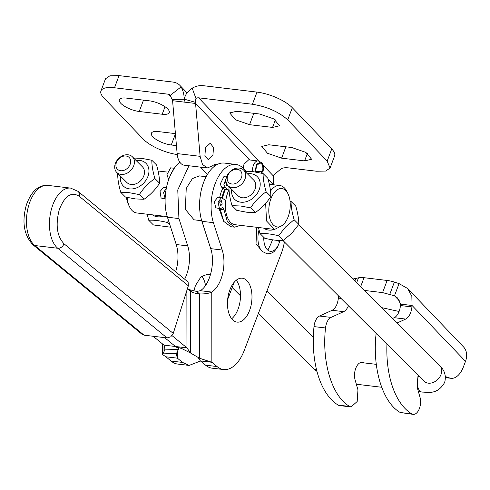 <?xml version="1.0" encoding="UTF-8"?>
<svg xmlns="http://www.w3.org/2000/svg" width="490" height="490" viewBox="0 0 490 490"><rect width="100%" height="100%" fill="white"/><g stroke="black" fill="none" stroke-linecap="round" stroke-linejoin="round"><path stroke-width="0.73" d="M229.259 186.96L228.977 187.382C228.928 192.399 229.951 198.493 232.027 205.659L240.541 205.99L250.617 207.876C254.714 201.488 259.896 196.135 266.15 191.817C264.073 184.687 263.057 178.599 263.093 173.54L253.024 171.653L244.51 171.322M247.389 173.815A16.029 12.342 134.9 0 1 251.082 173.736A16.029 12.342 134.9 0 1 259.247 189.55A16.029 12.342 134.9 0 1 240.743 202.18A16.029 12.342 134.9 0 1 231.782 189.477M232.027 205.659L236.725 210.339L246.801 212.231L255.308 212.562C261.525 208.25 266.701 202.897 270.841 196.502C270.866 191.449 269.849 185.355 267.791 178.225L263.093 173.54M255.308 212.562L250.617 207.876M228.022 185.722L238.109 195.786A11.056 8.514 -45.1 0 0 247.328 197.041A11.056 8.514 -45.1 0 0 255.112 189.054A11.056 8.514 -45.1 0 0 253.722 180.13L243.628 170.067A11.056 8.514 134.9 0 1 245.018 178.997A11.056 8.514 134.9 0 1 237.24 186.978A11.056 8.514 134.9 0 1 228.022 185.722A11.056 8.514 134.9 0 1 226.631 176.798A11.056 8.514 134.9 0 1 234.41 168.817A11.056 8.514 134.9 0 1 243.628 170.067M270.841 196.502L266.15 191.817M147.184 214.21L148.733 220.255C153.848 219.936 160.046 220.678 167.317 222.478L168.554 220.672M163.452 216.157A16.029 12.342 134.9 0 1 152.378 214.834M170.655 227.201L153.425 224.941L148.733 220.255M167.317 222.478L169.993 225.143M258.451 227.501L259.994 233.546C265.108 233.228 271.307 233.969 278.583 235.764L285.566 226.956L294.116 219.704C292.04 212.574 291.023 206.486 291.06 201.427L290.055 201.188M274.719 229.443A16.029 12.342 134.9 0 1 263.644 228.12M278.583 235.764L283.275 240.449C278.118 240.743 271.919 240.002 264.692 238.226L259.994 233.546M291.06 201.427L295.758 206.112C297.816 213.242 298.833 219.336 298.808 224.389L291.826 233.197L283.275 240.449M298.808 224.389L294.116 219.704M133.758 165.706A11.056 8.514 134.9 0 1 125.973 173.693A11.056 8.514 134.9 0 1 116.755 172.437A11.056 8.514 134.9 0 1 115.364 163.513A11.056 8.514 134.9 0 1 123.149 155.526A11.056 8.514 134.9 0 1 132.367 156.782A11.056 8.514 134.9 0 1 133.758 165.706M130.211 164.187A8.293 6.382 134.9 0 1 120.638 170.722A8.293 6.382 134.9 0 1 116.418 162.539A8.293 6.382 134.9 0 1 125.985 156.01A8.293 6.382 134.9 0 1 130.211 164.187M132.367 156.782L142.455 166.839A11.056 8.514 134.9 0 1 143.846 175.769A11.056 8.514 134.9 0 1 136.067 183.75A11.056 8.514 134.9 0 1 126.849 182.494L116.755 172.437M241.472 177.478A8.293 6.382 134.9 0 1 231.905 184.007A8.293 6.382 134.9 0 1 227.679 175.83A8.293 6.382 134.9 0 1 237.252 169.295A8.293 6.382 134.9 0 1 241.472 177.478M117.992 173.668L117.71 174.091C117.667 179.107 118.684 185.202 120.767 192.368L129.274 192.705L139.35 194.591C143.454 188.197 148.629 182.844 154.883 178.532C152.813 171.402 151.796 165.308 151.833 160.255L141.757 158.362L133.243 158.031M136.128 160.53A16.029 12.342 134.9 0 1 139.822 160.444A16.029 12.342 134.9 0 1 147.986 176.259A16.029 12.342 134.9 0 1 129.483 188.889A16.029 12.342 134.9 0 1 120.516 176.186M120.767 192.368L125.458 197.054L135.534 198.94L144.048 199.271C150.258 194.959 155.44 189.606 159.581 183.217C159.605 178.158 158.582 172.07 156.531 164.934L151.833 160.255M144.048 199.271L139.35 194.591M159.581 183.217L154.883 178.532M364.333 290.423L382.574 292.604L394.493 295.758L399.062 283.606L394.37 282.099A16.58 5.696 -159.4 0 0 387.143 280.458L364.033 277.695A16.58 5.696 -159.4 0 0 358.484 277.812L355.844 278.449L354.882 281.003M381.557 307.604L399.093 311.487M339.417 296.799L338.492 296.689L338.633 296.021M352.892 279.012L355.844 278.449M399.062 283.606L407.588 288.469L411.839 296.205L412.053 305.478L465.5 361.332L463.497 366.661A22.111 12.072 -83.2 0 1 451.014 378.305A22.111 12.072 -83.2 0 1 449.74 378.023L445.379 376.608M407.588 288.469L463.509 346.914A18.24 13.934 136.3 0 1 465.5 361.332M397.029 323.026L405.702 319.07C409.107 317.14 411.184 313.086 411.931 306.905L412.053 305.478L400.557 304.1L397.604 298.024L394.493 295.758L399.73 301.228M338.492 296.689L338.37 298.116C337.628 304.302 335.552 308.357 332.14 310.286L319.529 316.038A11.331 6.186 96.8 0 0 314.004 326.597A80.146 43.769 96.8 0 0 338.204 405.101A11.056 6.039 96.8 0 0 339.595 405.585L351.085 406.957L349.701 406.473C332.128 396.557 321.703 362.735 325.501 327.969C326.211 322.598 328.049 319.076 331.026 317.41L343.637 311.658A12.716 6.94 96.8 0 0 348.402 305.76M418.037 375.193L417.174 387.308L420.016 397.286A11.056 6.039 -83.2 0 1 419.256 408.893A11.056 6.039 -83.2 0 1 413.15 414.375A11.056 6.039 -83.2 0 1 411.765 413.891A80.146 43.769 -83.2 0 1 386.947 344.201M363.825 362.857L362.796 362.526A11.331 6.186 96.8 0 0 362.141 362.38A11.331 6.186 96.8 0 0 355.881 367.996A11.331 6.186 96.8 0 0 355.103 379.897L357.951 389.869L357.192 401.482L351.085 406.957M376.136 333.421L376.069 334.009C372.277 368.774 382.702 402.596 400.269 412.513L413.15 414.375M400.557 304.1L400.434 305.533A12.716 6.94 -83.2 0 1 394.205 317.698L392.478 318.488M184.767 278.939A27.636 15.092 96.8 0 0 187.719 245.9L178.93 218.571L177.766 189.936L188.962 165.767M200.484 361.007L189.109 365.424L182.574 362.429L177.38 358.166L165.883 356.787L162.625 354.589L164.793 349.909L164.903 348.721L163.966 345.125L175.457 346.497L178.721 348.702L178.348 349.407L164.793 349.909L164.793 347.526M234.275 282.13L227.648 299.506M207.472 174.397L200.545 167.151M193.838 291.042L195.436 285.584L200.974 276.795L207.858 274.094L210.418 274.939M201.733 220.727L194.028 219.808L185.355 209.389L186.206 189.238L186.849 187.394L192.386 178.599L199.271 175.898L206.155 176.725M205.561 365.173L217.058 366.545A36.811 20.102 96.8 0 0 223.593 369.54L212.096 368.168A36.811 20.102 -83.2 0 1 205.561 365.173L200.367 360.91L211.858 362.282L199.546 358.251L190.481 352.978L186.953 347.869L175.463 346.497L181.943 348.653L190.481 352.978L190.396 291.366L191.878 292.071L189.177 289.621L196.753 291.47L199.454 293.92C204.661 294.092 208.764 293.473 211.766 292.071A27.636 15.092 96.8 0 0 222.203 250.023L213.413 222.687L201.917 221.315A36.811 20.102 -83.2 0 1 217.419 164.401A13.818 7.546 96.8 0 0 216.709 164.254A13.818 7.546 96.8 0 0 212.409 165.932L207.252 167.954L202.493 164.432L200.116 156.328L195.571 103.457L184.081 102.085L184.118 99.188C184.264 95.072 183.266 90.962 181.116 86.859A18.24 13.934 -43.7 0 0 179.995 85.474A18.24 13.934 -43.7 0 0 172.847 82.051L119.052 75.625L114.489 87.777A27.636 9.488 -159.4 0 0 100.946 90.932A27.636 9.488 -159.4 0 0 103.825 97.914L143.27 139.129A27.636 9.488 -159.4 0 0 177.233 154.577M196.753 291.47L200.269 290.699C209.934 285.168 215.588 262.438 210.706 248.644L201.917 221.315M236.272 280.213A22.111 12.072 -83.2 0 1 238.673 307.408A22.111 12.072 -83.2 0 1 238.024 309.251A22.111 12.072 -83.2 0 1 231.672 318.745M179.867 162.233A36.811 20.102 96.8 0 0 167.433 217.199L178.93 218.571M175.72 271.515A27.636 15.092 96.8 0 0 176.229 244.528L167.433 217.199M162.98 344.323L162.999 353.884L176.547 353.376L176.443 354.57L177.38 358.166L177.368 351.563M182.574 362.429L171.084 361.057L165.883 356.787M171.084 361.057A36.811 20.102 96.8 0 0 177.613 364.052L189.109 365.424M201.788 276.091A22.111 12.072 -83.2 0 1 205.524 285.425M207.252 167.954L184.264 165.204A16.58 9.053 -83.2 0 1 177.129 153.584L172.584 100.707L184.081 102.085L184.405 99.225C184.883 95.146 187.474 91.465 192.172 88.182A18.24 13.934 136.3 0 1 203.191 85.677L256.981 92.102L252.417 104.248C267.111 106.679 278.877 111.885 287.728 119.872L327.173 161.094L330.052 168.076L325.66 171.059L316.509 171.231L288.88 167.929A17.689 6.076 -159.4 0 0 280.923 168.989L273.04 175.598L273.506 184.901M243.138 168.107L243.989 164.205L248.669 159.838L258.095 160.965A8.293 4.526 -83.2 0 1 258.867 161.186L261.703 162.741C263.461 164.983 263.853 168.113 262.873 172.131L255.547 171.451M246.188 171.273L243.665 168.64A36.811 20.102 96.8 0 0 235.868 164.45L224.377 163.078A36.811 20.102 96.8 0 0 217.419 164.401M205.524 147.625L210.204 143.252L213.53 147.465L212.917 155.348L208.238 159.722L204.912 155.508L205.524 147.625M223.593 369.54A36.811 20.102 96.8 0 0 244.277 350.405L281.291 253.404A36.811 20.102 96.8 0 0 284.408 241.95M217.058 366.545L211.858 362.282L211.766 292.071L200.269 290.699M198.089 357.406L200.367 360.91M235.868 164.45A36.811 20.102 96.8 0 0 215.257 183.407A36.811 20.102 96.8 0 0 213.413 222.687M249.52 310.623A22.111 12.072 -83.2 0 1 237.099 322.114A22.111 12.072 -83.2 0 1 229.271 291.55A22.111 12.072 -83.2 0 1 229.92 289.7A22.111 12.072 -83.2 0 1 242.342 278.21A22.111 12.072 -83.2 0 1 250.163 308.78A22.111 12.072 -83.2 0 1 249.52 310.623M176.547 353.376L178.348 349.407M172.584 100.707L170.281 95.366A4.422 3.381 -43.7 0 0 170.012 95.029A4.422 3.381 -43.7 0 0 168.278 94.203L114.489 87.777M252.417 104.248L198.621 97.822A4.422 3.381 136.3 0 0 195.951 98.429L195.167 102.251L195.571 103.457L249.637 159.954M273.346 178.464L273.396 175.304M257.164 227.348L256.662 228.775L256.019 243.855L262.499 251.695M222.877 188.099L221.149 192.013L219.643 197.409M218.999 208.471L223.63 221.192M188.436 289.272L189.177 289.621M175.414 133.617L158.448 131.59A14.369 4.937 -159.4 0 0 151.404 133.231A14.369 4.937 -159.4 0 0 157.161 140.085A14.369 4.937 -159.4 0 0 171.267 144.985L176.443 145.603M126.402 98.098A14.369 4.937 -159.4 0 0 119.358 99.74A14.369 4.937 -159.4 0 0 125.115 106.593A14.369 4.937 -159.4 0 0 139.221 111.493L162.208 114.237A14.369 4.937 -159.4 0 0 169.252 112.596A14.369 4.937 -159.4 0 0 163.495 105.748A14.369 4.937 -159.4 0 0 149.389 100.842L126.402 98.098M100.946 90.932L105.509 78.786L109.901 75.797L119.052 75.625M291.777 147.515L305.882 152.415L311.64 159.268L304.596 160.91L281.609 158.166L267.497 153.26L261.746 146.406L268.79 144.764L291.777 147.515M259.731 114.023L273.837 118.923L279.594 125.777L272.55 127.418L249.563 124.674L235.451 119.768L229.7 112.914L236.744 111.273L259.731 114.023M330.052 168.076L334.615 155.924A27.636 9.488 -159.4 0 0 331.736 148.948L292.297 107.727A27.636 9.488 -159.4 0 0 256.981 92.102M222.043 197.776A22.111 12.072 -83.2 0 1 223.563 192.3A22.111 12.072 -83.2 0 1 224.745 189.465M191.878 292.071A27.636 26.656 132.2 0 0 199.454 293.92L199.546 358.251M164.658 337.635L175.463 346.497L164.652 337.635M222.595 198.125A21.003 11.472 -83.2 0 1 224.059 192.797A21.003 11.472 -83.2 0 1 225.388 189.691M187.572 288.23L190.396 291.366M163.966 345.125L153.162 336.263M186.874 290.417L186.953 347.869L172.033 335.626M168.897 178.93L168.193 178.225L166.918 174.697L170.63 167.831L174.293 168.272L170.587 174.82M165.13 198.781L162.184 198.425L161.057 197.844L160.04 191.486L163.495 187.45L166.422 187.799M165.136 198.603L163.58 192.625L166.386 187.982M165.332 195.418L165.271 192.135L165.834 191.131M188.129 282.056L77.971 191.321A5.525 4.373 129.4 0 1 78.853 192.399A5.525 4.373 129.4 0 1 79.062 196.141L188.344 285.799L188.129 282.056M188.344 285.799L173.246 333.402L63.97 243.744C56.956 236.211 55.376 224.916 59.229 209.861C64.545 196 71.154 191.431 79.062 196.141M144.054 335.172L34.778 245.514A5.525 4.373 129.4 0 1 32.879 244.724L142.155 334.382L144.054 335.172L167.047 337.922L170.765 336.826L173.246 333.402M265.647 203.362L266.505 220.941L274.602 229.43L235.065 224.708A22.111 12.072 -83.2 0 1 227.697 192.797A22.111 12.072 -83.2 0 1 229.044 189.63M240.682 225.376L234.539 227.152L227.427 221.841L223.93 209.64A2.762 1.507 96.8 0 0 222.736 207.674A2.762 1.507 96.8 0 0 221.903 207.987L220.237 208.618L219.385 208.268L218.025 201.96L221.547 197.642L225.792 200.575M229.357 190.034L228.475 189.936L225.406 187.701L223.912 184.491L226.46 177.3M227.397 185.006L226.582 185.3L225.571 181.582L225.964 180.669M219.643 201.88L221.217 200.386L222.227 204.103L220.567 205.874L219.643 201.88M226.576 176.951L223.887 176.627L220.231 184.05L221.725 187.26L224.794 189.495A2.762 1.507 96.8 0 0 225.216 189.667L228.818 190.096M234.539 227.152L230.864 226.711L223.752 221.4L220.255 209.206A2.762 1.507 96.8 0 0 220.163 208.605M220.237 208.618L215.71 207.827L214.344 201.519L217.872 197.201L221.547 197.642M167.249 216.611L136.673 212.954A22.111 12.072 -83.2 0 1 129.495 206.719A22.111 12.072 -83.2 0 1 127.155 197.446M288.102 194.003A19.343 10.566 -83.2 0 1 288.267 216.464A19.343 10.566 -83.2 0 1 284.623 223.134A19.343 10.566 -83.2 0 1 271.472 222.503A19.343 10.566 -83.2 0 1 270.786 199.038A19.343 10.566 -83.2 0 1 288.102 194.003L287.03 191.762A22.111 12.072 96.8 0 0 279.845 185.526A22.111 12.072 96.8 0 0 270.511 191.069M274.602 229.43L283.055 225.057L284.623 223.134M126.469 197.292A19.343 10.566 96.8 0 0 128.423 204.477L129.495 206.719M255.615 172.014L256.533 165.62L259.97 162.858L261.372 163.611A6.633 3.62 -83.2 0 1 262.395 171.782L255.517 170.961M262.395 171.782L262.873 172.131M255.021 171.923L256.515 164.334L260.796 162.074M252.558 171.598A8.293 4.526 -83.2 0 1 258.095 160.965M258.322 313.594L312.773 367.892A11.056 8.514 -45.1 0 0 316.558 369.803M418.589 375.75L418.448 376.13A11.056 6.039 96.8 0 0 422.129 392.092C427.623 392.024 437.227 395.301 444.62 382.482C446.402 376.069 444.742 370.416 439.646 365.522A11.056 8.514 134.9 0 1 441.037 374.446A11.056 8.514 134.9 0 1 433.258 382.433A11.056 8.514 134.9 0 1 424.034 381.177L282.914 240.461M358.484 277.812L356.628 282.742M364.033 277.695L360.634 286.736M387.143 280.458L382.574 292.604M394.37 282.099L389.807 294.245M449.74 378.023L445.428 377.508M361.473 362.367L362.796 362.526M338.204 405.101L349.701 406.473M314.004 326.597L325.501 327.969M319.529 316.038L331.026 317.41M332.14 310.286L343.637 311.658M338.37 298.116L341.058 298.441M411.931 306.905L400.434 305.533M405.702 319.07L394.205 317.698M376.822 334.1L376.069 334.009M411.765 413.891L400.269 412.513M176.229 244.528L187.719 245.9M213.493 165.093L215.741 165.357M273.359 184.748L268.067 179.218M262.499 173.399L261.274 172.119M210.706 248.644L222.203 250.023M177.129 153.584L200.116 156.328M171.206 97.259L168.278 94.203M198.621 97.822L259.553 161.504M262.965 165.069L273.04 175.598M170.281 95.366L181.116 86.859M172.106 99.495L184.118 99.188M195.167 102.251L184.405 99.225M195.951 98.429L192.172 88.182M259.032 229.951A17.628 9.629 96.8 0 0 262.144 251.37L267.111 253.808C272.25 253.918 274.425 251.131 274.461 251.174L277.291 247.689L280.17 240.492M175.438 133.893L171.267 144.985M143.49 100.138L139.221 111.493M165.032 106.722L162.208 114.237M292.297 107.727L287.728 119.872M331.736 148.948L327.173 161.094M304.596 160.91L307.42 153.395M281.609 158.166L285.872 146.81M272.55 127.418L275.374 119.903M249.563 124.674L253.826 113.319M263.798 237.332A15.276 8.342 96.8 0 0 267.803 250.145A15.276 8.342 96.8 0 0 279.465 242.109A15.276 8.342 96.8 0 0 279.925 240.486M279.465 242.109A68.171 18.896 -162.4 0 0 278.038 240.412M267.803 250.145A68.171 53.894 -50.5 0 0 272.495 239.806M224.794 189.495L228.475 189.936M168.193 178.225L169.117 178.336M167.047 337.922L57.765 248.265A5.525 4.373 -50.6 0 0 61.489 247.168A5.525 4.373 -50.6 0 0 63.97 243.744M34.778 245.514L57.765 248.265A31.507 17.205 -83.2 0 1 49.913 231.164A31.507 17.205 96.8 0 1 52.02 207.172A31.507 17.205 96.8 0 1 70.658 188.111L47.671 185.367A31.507 17.205 96.8 0 0 29.033 204.422A31.507 17.205 96.8 0 0 26.926 228.42A31.507 17.205 96.8 0 0 34.778 245.514M220.255 209.206L223.93 209.64M221.725 187.26L225.406 187.701M312.773 367.892L316.969 371.426M232.205 287.557L240.498 295.819M356.34 384.234L381.692 387.259M418.411 391.645L422.129 392.092M266.952 290.98L313.331 337.224M360.763 362.496L376.296 364.352M439.646 365.522L298.526 224.812M451.014 378.305L445.435 377.637M187.039 92.837L179.995 85.474M162.625 354.589L162.607 344.017M178.715 347.63L178.721 348.702M167.127 172.064L158.074 170.979M269.335 184.271L279.845 185.526M32.879 244.724C23.881 235.102 21.719 221.823 26.374 204.9C31.231 191.406 38.33 184.895 47.671 185.367M77.971 191.321L70.658 188.111"/></g></svg>
